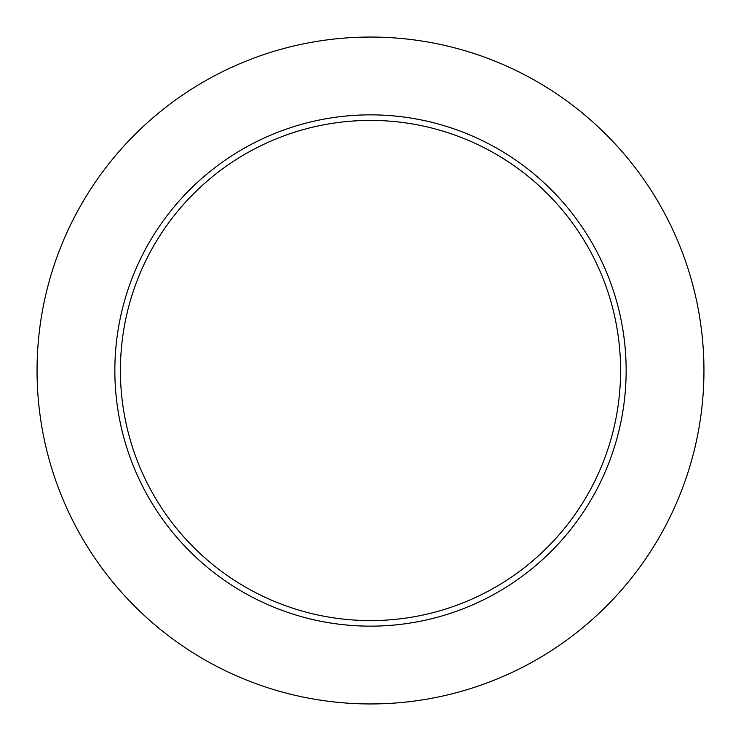 <?xml version="1.0" encoding="UTF-8"?>
<svg xmlns="http://www.w3.org/2000/svg" width="741" height="741" viewBox="0 0 741 741"><rect width="100%" height="100%" fill="white"/><g stroke="black" fill="none" stroke-linecap="round" stroke-linejoin="round"><path stroke-width="1.11" d="M620.587 370.5A250.088 250.088 0 0 0 370.5 120.413A250.088 250.088 0 0 0 120.413 370.5A250.088 250.088 0 0 0 370.5 620.587A250.088 250.088 0 0 0 620.587 370.5M703.95 370.5A333.45 333.45 0 0 0 370.5 37.05A333.45 333.45 0 0 0 37.05 370.5A333.45 333.45 0 0 0 370.5 703.95A333.45 333.45 0 0 0 703.95 370.5M626.145 370.5A255.645 255.645 0 0 1 370.5 626.145A255.645 255.645 0 0 1 114.855 370.5A255.645 255.645 0 0 1 370.5 114.855A255.645 255.645 0 0 1 626.145 370.5"/></g></svg>
